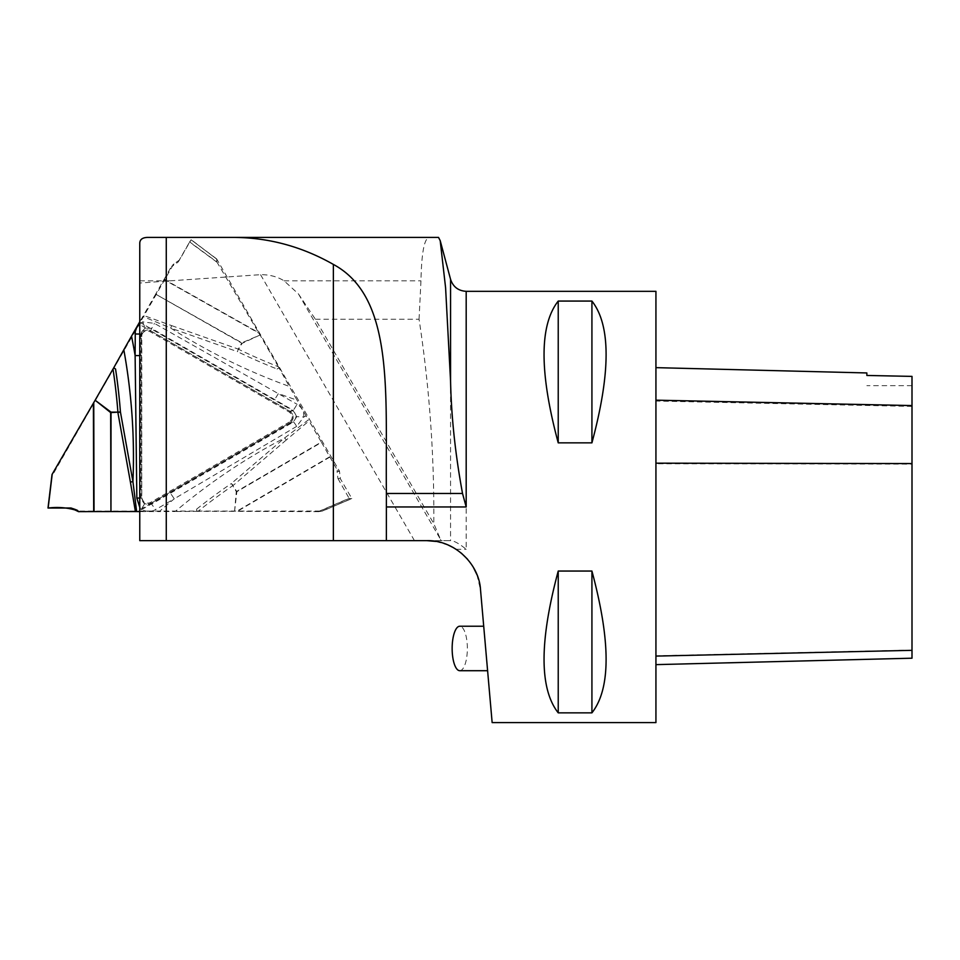 <?xml version="1.0" encoding="UTF-8"?>
<svg xmlns="http://www.w3.org/2000/svg" width="960" height="960" viewBox="0 0 960 960"><rect width="100%" height="100%" fill="white"/><g stroke="black" fill="none" stroke-linecap="round" stroke-linejoin="round"><path stroke-width="0.72" stroke-dasharray="4.8 3.6" d="M289.8 422.904L139.764 509.808L139.764 510.732L292.62 422.196C297.012 418.308 297 414.42 292.596 410.544L139.764 322.26L139.764 324.6L289.776 411.24C294.192 415.128 294.192 419.016 289.8 422.904L292.62 422.196M139.764 509.808L139.764 324.6M655.932 291.324L655.932 722.592M476.892 574.572L480.528 589.86L492.144 722.592M453.348 547.62L461.244 553.068M467.496 559.164L473.46 567.528M558.228 712.848L591.924 712.848C610.824 688.728 610.824 641.46 591.924 571.044L558.228 571.044C539.328 641.46 539.328 688.728 558.228 712.848L558.228 571.044M558.228 442.86L591.924 442.86C610.824 372.456 610.824 325.188 591.924 301.068L558.228 301.068C539.328 325.188 539.328 372.456 558.228 442.86L558.228 301.068M139.764 510.732L139.764 540.648L451.74 540.648C455.532 541.596 460.344 544.488 466.188 549.312L466.188 291.324M139.764 280.836L170.136 280.836L139.764 283.032L139.764 243.528M139.764 283.032L139.764 322.26M426.828 540.648L451.74 540.648M448.536 545.22L435.876 541.416M170.136 280.836L260.544 274.68C269.52 274.596 277.368 276.648 284.076 280.836L298.464 293.952L315.396 319.248L433.788 523.632L440.52 539.4L298.464 293.952M440.976 540.648L440.52 539.4M315.396 319.248L419.052 319.248C429.432 386.976 434.34 455.112 433.788 523.632M419.052 319.248L420.96 280.836C421.548 252.48 424.344 238.008 429.348 237.408L438.528 237.408M148.344 237.408L429.348 237.408M655.932 463.74L655.932 664.632L655.932 367.644L655.932 463.74L912 464.124L912 658.2M912 464.124L912 376.452L866.856 375.516L866.856 372.948M591.924 442.86L591.924 301.068M591.924 712.848L591.924 571.044M485.172 642.948L485.652 648.468M459.744 670.704A22.236 7.608 90 0 0 467.352 648.468A22.236 7.608 90 0 0 459.744 626.232M115.56 369.012L113.7 367.872M70.98 508.02L48.144 508.02L51.996 476.064L173.628 264.096L179.412 260.076L191.076 239.784L216.792 259.164L339.468 471.132L340.332 478.668L351.804 498.48L322.236 511.056L77.916 511.056L70.98 508.02M141.804 331.752L141.756 498.18L144.684 503.736L151.824 503.988L293.448 421.992L289.932 422.868L150.972 503.364L146.58 504.192L144.444 503.472L141.432 500.196L140.88 497.532L140.484 336.54L140.892 334.224L143.628 330.828L147.972 329.856L150.54 330.72L289.908 411.216C294.336 415.092 294.348 418.98 289.932 422.868L289.368 422.04C293.136 418.728 293.124 415.416 289.344 412.104L149.988 331.608C145.236 330 142.368 331.656 141.408 336.576L141.804 497.568C142.788 502.5 145.656 504.156 150.396 502.536L289.368 422.04M286.296 439.968L233.22 485.412A6.744 0.96 46.1 0 0 231.336 483.528L284.664 437.928L308.436 419.82L309.06 420.888L286.296 439.968A6.744 0.984 52.7 0 0 284.664 437.928A598.488 596.664 -116.6 0 0 175.212 511.512L159.3 511.584A608.808 606.948 63.4 0 1 174.264 498.804L155.652 509.592C150.792 512.136 146.028 511.968 141.36 509.064L139.764 507.396M296.712 416.676L293.316 410.352L297.12 404.304C301.764 407.244 304.008 411.468 303.84 416.952L296.664 426.384A6.744 0.624 -120.1 0 0 293.448 421.992L296.712 416.676L303.84 416.952A608.808 606.948 63.4 0 1 306.132 415.896L308.436 419.82M296.664 426.384L174.264 498.804L170.448 493.2M322.236 511.056L351.852 498.6L349.176 498.444L318.528 511.656L322.572 511.056L351.804 498.48M318.528 511.656L236.676 511.332L329.736 456.756L321.516 442.404L236.856 491.688L234.564 511.332L236.676 511.332M234.564 511.332L236.28 491.616L232.824 485.64A584.208 582.432 -116.6 0 0 198.048 511.332L233.976 511.332M198.048 511.332L175.212 511.512M144.684 503.736L141.36 509.064A608.808 606.948 63.4 0 1 141.144 511.584L159.3 511.584M141.144 511.584L139.764 511.584M78.528 511.656L77.916 511.056M196.692 511.332L196.656 509.124L196.716 511.32M52.032 474.492L48.144 508.02M289.344 412.104L293.316 410.352L151.416 328.32L145.128 328.128L142.632 321.852A608.808 606.948 63.4 0 1 140.568 320.388L139.764 321.792M140.568 320.388L143.472 315.372L171.672 325.632L170.676 328.068L142.848 316.44M171.672 325.632L238.26 349.092L241.692 343.128L155.652 294.156L143.472 315.372M155.652 294.156L241.86 342.816L259.992 335.028L258.912 333.192L163.98 279.564L155.82 293.856M163.98 279.564L171.528 266.256L173.628 264.096M141.408 336.576L140.484 336.54L141.336 334.212L141.396 355.776L139.764 355.62M141.396 355.776L141.756 498.168L139.764 498.084M150.396 502.536L155.652 509.592M139.764 323.736L142.632 321.852L154.452 323.388L297.12 404.304M259.992 335.028L242.1 343.356L238.668 349.332A584.208 582.432 -116.6 0 0 278.328 366.708L279.012 367.884L277.068 369.012A586.8 585.012 63.4 0 1 237.516 351.672L238.26 349.092L237.516 351.672L170.676 328.068A598.488 596.664 -116.6 0 0 289.236 386.388L297.012 400.14A608.808 606.948 63.4 0 1 278.448 393.516L274.644 399.576M216.792 259.164L191.136 239.664L189.66 241.908L216.852 261.936L216.612 258.876M216.852 261.936L258.912 333.192M278.328 366.708L260.292 335.544M277.068 369.012L279.024 367.872L289.236 386.388M306.132 415.896L297.012 400.14M196.656 509.124A586.8 585.012 63.4 0 1 231.336 483.528L236.676 491.376L321.336 442.092L309.06 420.888M329.736 456.756L337.356 470.172L339.468 471.132M149.988 331.608L154.452 323.388M340.332 478.668L337.932 478.524L337.044 471.36L339.372 471.504M337.932 478.524L349.176 498.444M337.356 470.172L337.044 471.36M179.7 259.596L178.092 262.08L172.716 265.944L174 263.988M178.392 261.6L189.66 241.908M216.636 258.888L191.076 239.784M171.528 266.256L172.716 265.944M145.128 328.128L141.828 331.692M141.768 331.812L141.336 334.2L139.764 334.056M71.124 508.02L65.544 508.02M292.596 410.544L289.776 411.24M456.132 549.312L466.188 549.312M414.468 540.648L260.544 274.68M450.564 279.336L450.564 540.648M284.076 280.836L420.96 280.836M912 650.064L655.932 655.788M912 406.416L655.932 401.04M144.528 503.616L140.88 497.532L141.804 497.568M318.156 511.656L349.08 498.312M329.916 457.056L237.36 511.344M217.032 262.26L189.588 242.052M164.148 279.264L258.564 332.592M912 385.656L866.856 385.656M144.516 503.604L143.64 502.968M178.092 262.08L179.412 260.076M141.744 331.884L140.88 334.236"/><path stroke-width="1.44" d="M333.372 540.648L333.372 264.42C395.016 297.624 385.26 394.884 386.388 493.476L386.376 540.648L139.764 540.648L139.764 243.528C139.74 239.4 142.608 237.36 148.344 237.408L438.528 237.408L440.196 240.66L445.584 287.676L450.564 381.072L450.564 279.336L440.208 240.66M333.372 264.42C301.968 246.576 268.74 237.576 233.712 237.408M435.876 541.416L426.828 540.648C454.896 539.94 479.232 564.372 480.528 589.86L492.144 722.592L655.932 722.592L655.932 291.324L466.188 291.324L466.188 506.952L462.528 493.476C455.292 454.188 451.308 416.724 450.564 381.072M426.828 540.648L386.376 540.648M461.244 553.068L467.496 559.164M473.46 567.528L476.892 574.572M558.228 301.068L591.924 301.068C610.824 325.188 610.824 372.456 591.924 442.86L558.228 442.86C539.328 372.456 539.328 325.188 558.228 301.068L558.228 442.86M558.228 571.044L591.924 571.044C610.824 641.46 610.824 688.728 591.924 712.848L558.228 712.848C539.328 688.728 539.328 641.46 558.228 571.044L558.228 712.848M453.348 547.62L448.536 545.22M655.932 664.632L912 658.2L912 376.392L866.856 375.456L866.856 372.948L655.932 367.644M591.924 571.044L591.924 712.848M591.924 301.068L591.924 442.86M485.652 648.468L485.172 642.948M483.708 626.232L459.744 626.232A22.236 7.608 90 0 0 452.148 648.468A22.236 7.608 90 0 0 459.744 670.704L487.596 670.704M130.392 482.004L117.9 412.596L120.432 411.948L117.9 412.128A584.208 582.432 -116.6 0 0 113.004 369.06L113.7 367.872L115.56 369.012A586.8 585.012 63.4 0 1 120.432 411.948L132.936 481.668L136.632 511.572L135.408 511.572L130.392 482.004L132.936 481.668A598.488 596.664 -116.6 0 0 123.816 349.764L131.532 336.144A608.808 606.948 63.4 0 1 135.12 355.548L135.288 331.5L136.656 327.588L139.764 323.736M139.764 511.584L136.632 511.572M110.952 511.572L110.664 412.596L95.124 400.224L111.012 412.128L117.9 412.128L111.012 412.596L110.952 511.572L135.408 511.572M94.044 511.596L78.528 511.656L70.98 508.02L48 508.02L52.032 474.492L93.756 402.588L94.044 511.596L110.604 511.572M139.764 507.396L136.836 498.048L135.12 355.548L139.764 355.62M94.824 400.74L93.756 402.588M113.004 369.06L95.124 400.224M113.7 367.872L123.816 349.764M139.764 321.792L131.532 336.144M139.764 498.084L136.836 498.048M139.764 334.056L135.072 333.984M77.652 510.78C76.344 510.924 81.84 511.464 70.98 508.02L48.168 508.02C58.584 506.772 68.412 507.696 77.652 510.78L71.124 508.02M166.272 540.648L166.272 237.408M386.388 506.952L466.188 506.952M386.388 493.476L462.528 493.476M912 650.34L655.932 656.1M912 463.56L655.932 463.176M912 405.564L655.932 400.164M52.212 474.168L48.144 508.02M93.684 511.596L93.408 403.2M466.188 291.324C458.28 290.844 453.072 286.848 450.564 279.336"/></g></svg>

